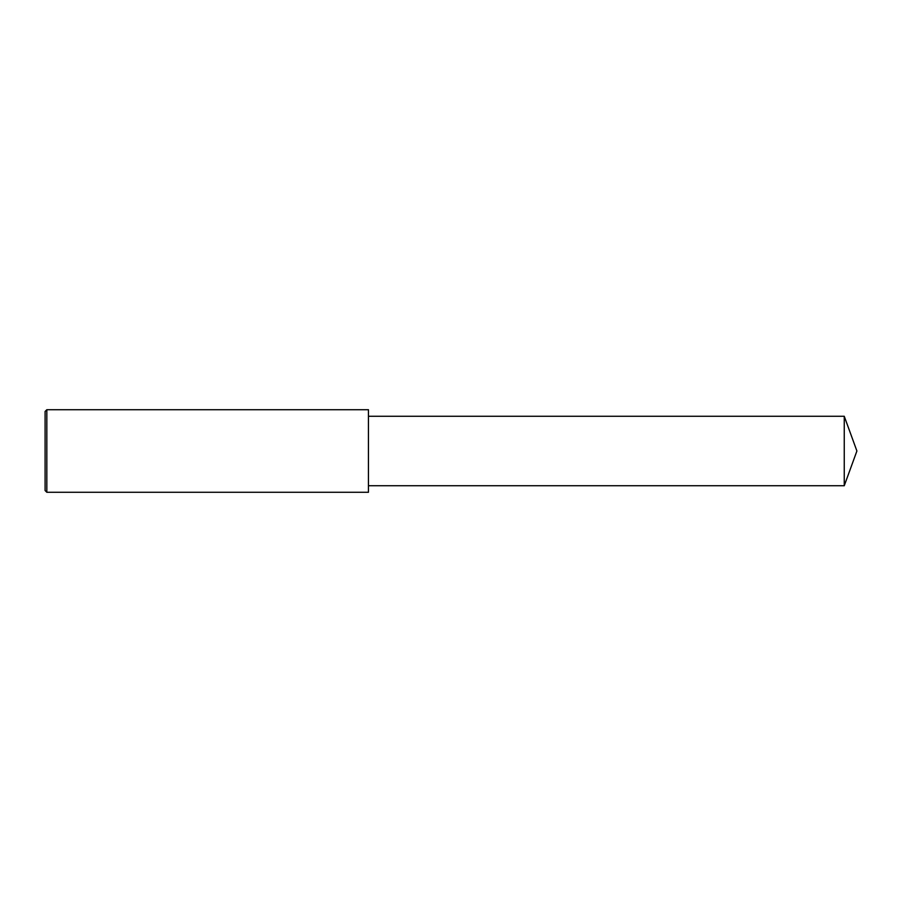 <?xml version="1.0" encoding="UTF-8"?>
<svg xmlns="http://www.w3.org/2000/svg" width="902" height="902" viewBox="0 0 902 902"><rect width="100%" height="100%" fill="white"/><g stroke="black" fill="none" stroke-linecap="round" stroke-linejoin="round"><path stroke-width="1.35" d="M46.825 409.722L45.1 411.447L45.1 490.553L46.825 492.278L46.825 409.722L368.444 409.722L368.444 492.278L46.825 492.278M844.249 416.262L844.249 485.738L856.9 451L844.249 416.262L368.444 416.262M844.249 485.738L368.444 485.738"/></g></svg>
